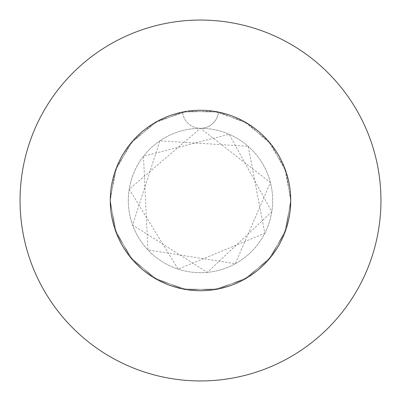 <?xml version="1.0" encoding="UTF-8"?>
<svg xmlns="http://www.w3.org/2000/svg" width="401" height="401" viewBox="0 0 401 401"><rect width="100%" height="100%" fill="white"/><g stroke="black" fill="none" stroke-linecap="round" stroke-linejoin="round"><path stroke-width="0.3" stroke-dasharray="2 1.5" d="M110.275 200.5A90.225 90.225 0 0 1 200.5 110.275A90.225 90.225 0 0 1 290.725 200.5L290.695 198.174L284.459 167.463L268.099 140.741L243.582 121.227L213.868 111.272L182.545 112.079L153.388 123.553L129.909 144.305L114.947 171.839L110.275 200.5L110.305 198.174L116.541 167.463L132.901 140.741L157.418 121.227L187.132 111.272L218.455 112.079A90.225 90.225 0 0 1 290.725 200.5A90.225 90.225 0 0 0 200.5 110.275A90.225 90.225 0 0 0 110.275 200.5L110.305 198.174L116.541 167.463L132.901 140.741L157.418 121.227L187.132 111.272L218.455 112.079L247.612 123.553L271.091 144.305L286.053 171.839L290.725 200.5L290.695 198.174L284.459 167.463L268.099 140.741L243.582 121.227L213.868 111.272L182.545 112.079L153.388 123.553L129.909 144.305L114.947 171.839L110.275 200.5A90.225 90.225 0 0 1 218.455 112.079L247.612 123.553L271.091 144.305L286.053 171.839L290.725 200.5L290.695 198.174L284.459 167.463L268.099 140.741L243.582 121.227L213.868 111.272L182.545 112.079L153.388 123.553L129.909 144.305L114.947 171.839L110.275 200.5L110.305 198.174L116.541 167.463L132.901 140.741L157.418 121.227L187.132 111.272L218.455 112.079L247.612 123.553L271.091 144.305L286.053 171.839L290.725 200.5A90.225 90.225 0 0 1 200.5 290.725A90.225 90.225 0 0 1 110.275 200.5L110.305 202.826L116.541 233.537L132.901 260.259L157.418 279.773L187.132 289.728L218.455 288.92L247.612 277.447L271.091 256.695L286.053 229.161L290.725 200.5L290.695 202.826L284.459 233.537L268.099 260.259L243.582 279.773L213.868 289.728L182.545 288.92L153.388 277.447L129.909 256.695L114.947 229.161L110.275 200.5L110.305 202.826L116.541 233.537L132.901 260.259L157.418 279.773L187.132 289.728L218.455 288.92L247.612 277.447L271.091 256.695L286.053 229.161L290.725 200.5L290.695 202.826L284.459 233.537L268.099 260.259L243.582 279.773L213.868 289.728L182.545 288.92L153.388 277.447L129.909 256.695L114.947 229.161L110.275 200.5L110.305 202.826L116.541 233.537L132.901 260.259L157.418 279.773L187.132 289.728L218.455 288.92L247.612 277.447L271.091 256.695L286.053 229.161L290.725 200.5L290.695 202.826L284.459 233.537L268.099 260.259L243.582 279.773L213.868 289.728L182.545 288.92L153.388 277.447L129.909 256.695L114.947 229.161L110.275 200.5A90.225 90.225 0 0 0 200.5 290.725A90.225 90.225 0 0 0 290.725 200.5A90.225 90.225 0 0 1 200.5 290.725A90.225 90.225 0 0 1 110.275 200.5M128.32 200.5A72.18 72.18 0 0 1 200.5 128.32A72.18 72.18 0 0 1 272.68 200.5A72.18 72.18 0 0 1 200.5 272.68A72.18 72.18 0 0 1 128.32 200.5A72.18 72.18 0 0 1 200.5 128.32A72.18 72.18 0 0 1 272.68 200.5A72.18 72.18 0 0 1 200.5 272.68A72.18 72.18 0 0 1 128.32 200.5M380.95 200.5A180.45 180.45 0 0 0 200.5 20.05A180.45 180.45 0 0 0 20.05 200.5A180.45 180.45 0 0 0 200.5 380.95A180.45 180.45 0 0 0 380.95 200.5M200.5 128.32A18.045 18.045 0 0 0 218.455 112.079A18.045 18.045 0 0 1 182.545 112.079A18.045 18.045 0 0 0 200.5 128.32L270.414 182.56L235.272 263.753L147.889 249.918L143.463 156.265L229.156 134.25L271.793 211.798L207.282 272.359L132.586 224.951L159.919 140.806L248.229 146.35L264.805 233.277L178.184 269.146L129.207 189.202L200.5 128.32"/><path stroke-width="0.6" d="M290.725 200.5A90.225 90.225 0 0 0 200.5 110.275A90.225 90.225 0 0 0 110.275 200.5A90.225 90.225 0 0 0 200.5 290.725A90.225 90.225 0 0 0 290.725 200.5M380.95 200.5A180.45 180.45 0 0 0 200.5 20.05A180.45 180.45 0 0 0 20.05 200.5A180.45 180.45 0 0 0 200.5 380.95A180.45 180.45 0 0 0 380.95 200.5"/></g></svg>
